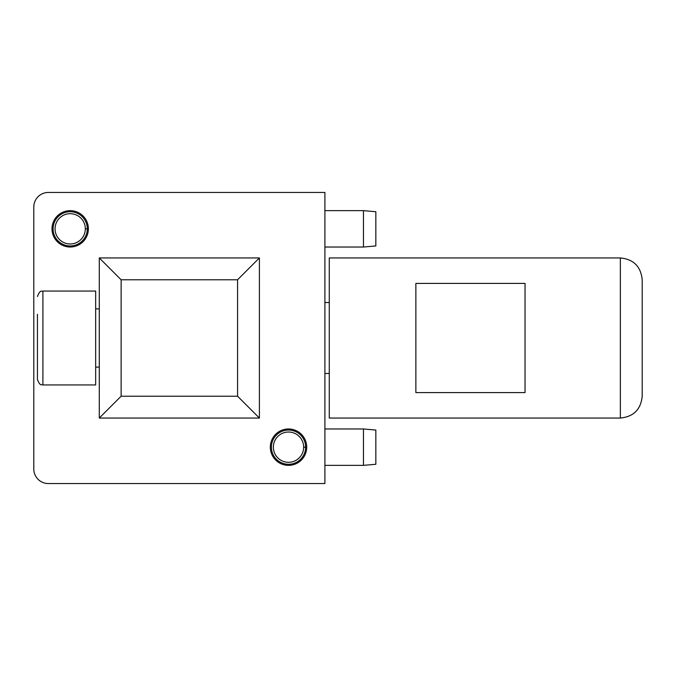 <?xml version="1.0" encoding="UTF-8"?>
<svg xmlns="http://www.w3.org/2000/svg" width="676" height="676" viewBox="0 0 676 676"><rect width="100%" height="100%" fill="white"/><g stroke="black" fill="none" stroke-linecap="round" stroke-linejoin="round"><path stroke-width="1.01" d="M37.442 318.692L37.442 379.481C40.256 387.035 42.132 384.179 42.901 384.94L95.662 384.94L95.662 291.06L42.901 291.06L42.901 384.94M37.442 314.306L37.442 378.856M329.271 418.055L620.365 418.055C633.606 416.729 640.882 409.453 642.2 396.22L642.2 279.779C640.882 266.547 633.606 259.271 620.365 257.945L329.271 257.945L329.271 418.055M415.867 283.421L415.867 392.579L525.032 392.579L525.032 283.421L415.867 283.421M642.2 396.22C640.882 409.453 633.606 416.729 620.365 418.055L620.365 257.945C633.606 259.271 640.882 266.547 642.2 279.779M324.902 192.449L48.351 192.449A14.551 14.551 0 0 0 33.8 207.008L33.8 468.992A14.551 14.551 0 0 0 48.351 483.551L324.902 483.551L324.902 192.449M88.379 228.868A18.193 18.193 0 0 0 88.379 228.809L85.328 228.809A15.134 15.134 0 0 0 62.614 215.728A15.134 15.134 0 0 0 62.614 241.94A15.134 15.134 0 0 0 85.328 228.86L88.379 228.868A18.193 18.193 0 0 1 61.085 244.585A18.193 18.193 0 0 1 61.085 213.084A18.193 18.193 0 0 1 88.379 228.809M306.71 447.191A18.193 18.193 0 0 0 306.71 447.132L303.651 447.14A15.134 15.134 0 0 0 280.937 434.06A15.134 15.134 0 0 0 280.937 460.272A15.134 15.134 0 0 0 303.651 447.191L306.71 447.191A18.193 18.193 0 0 1 279.408 462.916A18.193 18.193 0 0 1 279.408 431.415A18.193 18.193 0 0 1 306.71 447.132M99.296 257.945L259.407 257.945L259.407 418.055L99.296 418.055L99.296 257.945L121.131 279.779L237.572 279.779L237.572 396.22L121.131 396.22L121.131 279.779M99.296 418.055L121.131 396.22M259.407 418.055L237.572 396.22M259.407 257.945L237.572 279.779M305.628 447.191A17.111 17.111 0 0 1 279.949 461.978A17.111 17.111 0 0 1 279.949 432.353A17.111 17.111 0 0 1 305.628 447.132M87.297 228.868A17.111 17.111 0 0 1 61.626 243.647A17.111 17.111 0 0 1 61.626 214.022A17.111 17.111 0 0 1 87.297 228.809M363.468 428.973L375.839 430.054L375.839 464.277L363.468 465.358L363.468 428.973L324.902 428.973M363.468 210.642L375.839 211.723L375.839 245.946L363.468 247.027L363.468 210.642L324.902 210.642M42.901 291.06C42.132 291.821 40.256 288.965 37.442 296.519M95.662 308.89L99.296 308.89M95.662 367.11L99.296 367.11M329.271 302.518L324.902 302.518M329.271 373.482L324.902 373.482M363.468 465.358L324.902 465.358M363.468 247.027L324.902 247.027"/></g></svg>
